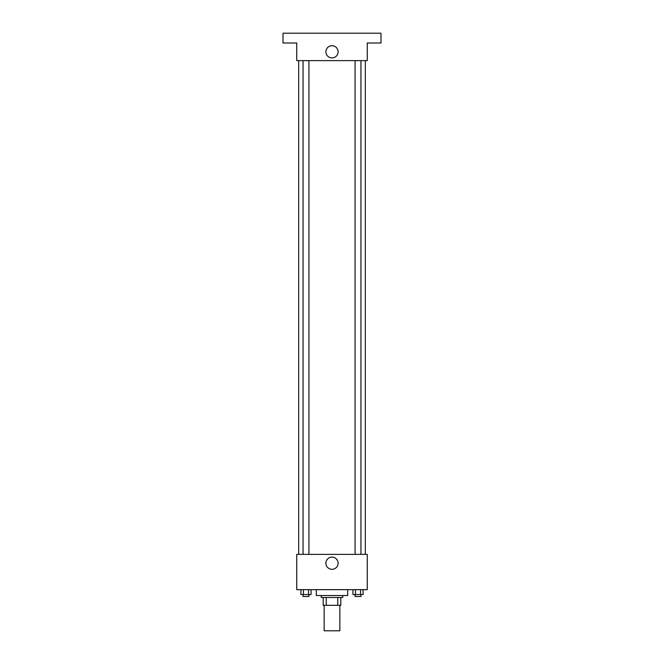 <?xml version="1.0" encoding="UTF-8"?>
<svg xmlns="http://www.w3.org/2000/svg" width="664" height="664" viewBox="0 0 664 664"><rect width="100%" height="100%" fill="white"/><g stroke="black" fill="none" stroke-linecap="round" stroke-linejoin="round"><path stroke-width="1" d="M324.165 605.327L324.165 630.8L339.835 630.8L339.835 605.327M337.752 597.492L337.752 605.327L323.185 605.327L323.185 597.492M337.752 605.327L340.815 605.327L340.815 597.492L340.815 605.327M342.773 595.533L342.773 597.492L321.227 597.492L321.227 595.533M326.248 597.492L326.248 605.327M316.321 589.657L316.321 595.533L347.679 595.533L347.679 589.657M367.267 589.657L296.733 589.657L296.733 554.382L367.267 554.382L367.267 589.657M338.101 563.205A6.1 6.1 0 0 1 328.946 568.484A6.1 6.1 0 0 1 328.946 557.918A6.1 6.1 0 0 1 338.101 563.205M365.308 60.631L365.308 554.382M355.082 554.382L355.082 60.631M308.918 60.631L308.918 554.382M367.267 60.631L296.733 60.631L296.733 42.994L283.013 42.994L283.013 33.2L380.987 33.2L380.987 42.994L367.267 42.994L367.267 60.631M338.101 51.817A6.1 6.1 0 0 1 328.946 57.096A6.1 6.1 0 0 1 328.946 46.53A6.1 6.1 0 0 1 338.101 51.817M363.108 589.657L363.108 594.554L352.933 594.554L352.933 589.657M360.569 589.657L360.569 594.554M355.472 589.657L355.472 594.554M360.959 594.554L360.959 596.513L355.082 596.513L355.082 594.554M311.067 589.657L311.067 594.554L300.892 594.554L300.892 589.657M308.528 589.657L308.528 594.554M303.431 589.657L303.431 594.554M308.918 594.554L308.918 596.513L303.041 596.513L303.041 594.554M298.692 60.631L298.692 554.382M360.959 554.382L360.959 60.631M303.041 60.631L303.041 554.382"/></g></svg>
